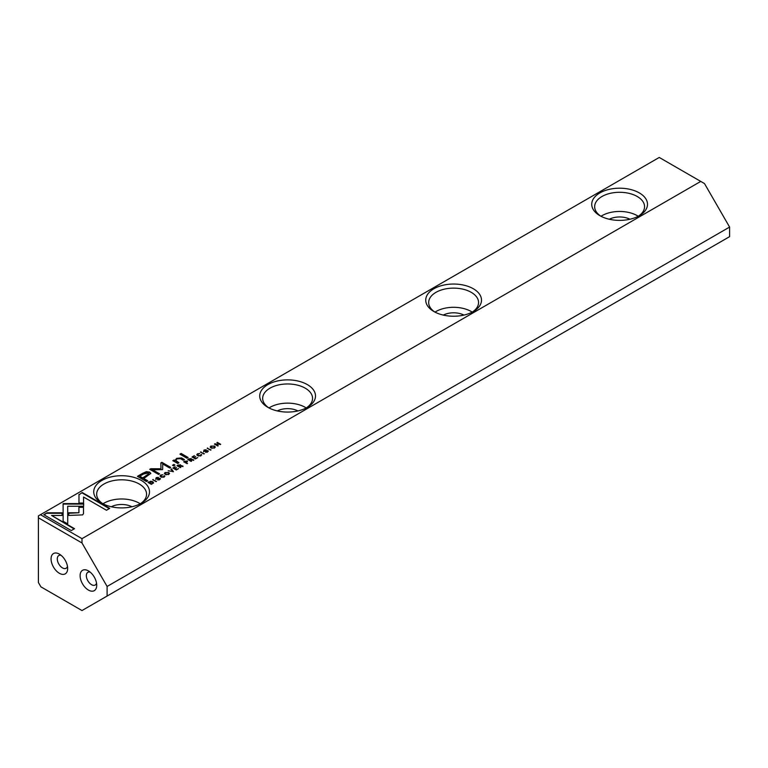 <?xml version="1.0" encoding="UTF-8"?>
<svg xmlns="http://www.w3.org/2000/svg" width="768" height="768" viewBox="0 0 768 768"><rect width="100%" height="100%" fill="white"/><g stroke="black" fill="none" stroke-linecap="round" stroke-linejoin="round"><path stroke-width="1.15" d="M173.405 471.629L171.437 468.893L170.899 469.2L172.627 471.475L168.202 470.755L173.405 471.629M83.674 503.597L63.11 503.597L63.139 521.27L67.728 523.91L67.699 506.246L83.616 506.246L83.674 503.597M63.101 506.246L63.101 504.077L83.664 504.077M63.11 503.597L63.11 504.077M67.699 503.597L67.699 504.077M43.795 514.694L71.29 530.563L74.525 528.691L51.59 515.453L62.074 515.453L62.074 512.803L47.059 512.803L43.795 514.694M82.589 514.896L83.501 513.658L83.491 506.842L78.912 506.842L78.922 512.765L68.726 512.784L68.726 515.434L82.589 514.896M164.189 476.39L164.544 475.699L163.766 476.813L161.405 476.63L161.04 475.248L162.97 474.797L160.733 475.018L160.013 475.91L160.886 476.947L164.15 477.043L164.544 475.699L164.89 476.189M160.714 476.016L161.04 475.248M163.997 476.016L163.766 477.226M184.973 461.078L183.677 461.827L187.526 463.478L186.058 462.624L187.104 460.915L184.973 461.53M187.507 461.405L187.104 460.915L187.421 461.654M156.518 481.382L152.669 479.731L156.518 481.382M195.408 458.928L197.76 457.574L195.504 458.41L194.362 457.747L195.706 456.518L193.968 457.526L192.941 456.931L194.362 455.654L192.058 456.989L195.408 458.928M165.216 472.426L164.419 473.395L165.254 474.403L168.682 474.422L169.488 473.453L168.653 472.445L165.254 472.886M189.062 458.717L187.747 459.475L191.098 461.414L191.597 461.126L190.08 460.253L193.728 459.898L191.28 459.36L191.174 458.515L189.293 459.072M191.28 459.638L191.174 458.515L191.28 459.84L193.728 460.378M205.594 451.91L207.504 452.006L207.888 450.614L204.125 451.027L204.403 450.23L206.198 449.779L204.077 449.99L203.626 451.344L207.408 450.931L207.091 451.786L205.594 451.91L205.776 452.477M207.408 450.931L207.091 452.227M204.144 451.517L204.403 450.23M208.282 451.133L207.888 450.614L208.214 451.382M78.979 494.381L78.979 503.05L83.558 503.05L83.558 497.03L106.464 510.25L109.709 508.378L82.214 492.509L78.979 494.861L82.214 492.509M700.752 181.411L81.984 538.656L81.984 542.966L107.098 586.464L729.6 227.069L704.486 183.571L659.242 157.45L40.474 514.694L81.984 538.656M599.894 215.674L599.894 215.674A27.888 16.099 180 0 1 599.894 192.912A27.888 16.099 180 0 1 639.331 192.912A27.888 16.099 180 0 1 639.331 215.674A27.888 16.099 180 0 1 599.894 215.674M433.901 311.52L433.901 311.52A27.888 16.099 180 0 1 433.901 288.749A27.888 16.099 180 0 1 473.328 288.749A27.888 16.099 180 0 1 473.328 311.52A27.888 16.099 180 0 1 433.901 311.52M101.894 503.194L101.894 503.194A27.888 16.099 180 0 1 101.894 480.432A27.888 16.099 180 0 1 141.331 480.432A27.888 16.099 180 0 1 141.331 503.194A27.888 16.099 180 0 1 101.894 503.194M267.898 407.357L267.898 407.357A27.888 16.099 180 0 1 267.898 384.586A27.888 16.099 180 0 1 307.325 384.586A27.888 16.099 180 0 1 307.334 407.357A27.888 16.099 180 0 1 267.898 407.357M142.646 473.328L137.434 476.342L146.429 481.526L147.715 480.787L143.75 478.502L150.778 473.405L149.674 472.09L146.333 471.677L142.646 473.328L146.333 472.157L149.674 472.57L150.749 473.645M204.355 453.763L200.506 452.112L204.355 453.763M149.04 481.824L147.994 482.429L151.354 484.358L153.504 482.659L152.726 481.69L150.643 481.229L149.04 482.246M162.662 469.354L162.701 463.968L169.699 468.01L170.726 467.414L161.885 462.317L160.858 462.902L160.944 468.787L150.768 468.73L149.731 469.325L158.573 474.432L159.6 473.837L152.592 469.795L162.422 469.642M200.986 455.136L201.35 454.454L200.563 455.568L198.202 455.386L197.846 453.994L199.766 453.552L197.539 453.763L196.81 454.666L197.683 455.693L200.947 455.789L201.35 454.454L201.696 454.944M197.51 454.771L197.846 453.994M200.794 454.771L200.563 455.981M178.291 464.938L176.976 465.696L180.336 467.626L180.835 467.347L179.318 466.474L179.942 466.109L182.966 466.109L180.509 465.581L180.403 464.726L178.531 465.293M180.509 465.859L180.403 464.726L180.509 466.061L182.966 466.589M210.998 445.987L210.202 446.966L211.046 447.974L214.464 447.994L215.27 447.014L214.435 446.016L211.037 446.448M211.027 449.914L207.168 448.262L211.027 449.914M176.256 469.987L178.608 468.624L176.352 469.469L175.21 468.806L176.554 467.578L174.816 468.576L173.798 467.99L175.21 466.714L172.906 468.048L176.256 469.987M217.786 446.006L218.246 445.738L215.405 444.096L220.704 444.317L217.354 442.387L216.902 442.646L219.638 444.221L214.435 444.067L217.786 446.006M186.883 458.17L188.093 457.478L181.142 453.466L179.942 454.166L186.883 458.17M157.747 479.539L159.658 479.635L160.042 478.234L156.278 478.646L156.557 477.85L158.362 477.398L156.24 477.61L155.779 478.963L159.571 478.55L159.245 479.414L157.747 479.539L157.93 480.096M159.571 478.55L159.245 479.846M156.278 479.126L156.557 477.85M160.435 478.762L160.042 478.234L160.368 479.002M173.549 465.878L174.95 465.062L173.894 464.458L172.493 465.264L173.549 465.878M174.451 461.558L177.734 463.459L178.963 462.749L175.718 460.406L177.053 458.88L180.528 458.698L183.245 460.272L184.454 459.581L181.584 457.92L176.698 458.342L174.912 460.464L173.99 460.022L172.79 460.723L174.451 461.558M174.902 460.397L176.698 458.822L181.584 458.4L184.042 459.821M107.098 586.464L107.098 596.054L729.6 236.65L729.6 227.069M88.416 590.064A11.741 6.778 -120 0 0 96.72 585.264A11.741 6.778 -120 0 0 88.416 570.893A11.741 6.778 -120 0 0 80.112 575.683A11.741 6.778 -120 0 0 88.416 590.064M59.366 573.283A11.741 6.778 -120 0 0 67.661 568.493A11.741 6.778 -120 0 0 59.366 554.112A11.741 6.778 -120 0 0 51.062 558.902A11.741 6.778 -120 0 0 59.366 573.283M81.984 542.966L38.4 517.805L38.4 582.509L40.886 586.829L81.984 610.55L107.098 596.054M38.4 517.805L38.4 515.885L40.474 514.694M61.104 555.331A7.334 4.234 -120 0 0 58.81 555.552A7.334 4.234 -120 0 0 57.677 561.427A7.334 4.234 -120 0 0 62.477 567.898A7.334 4.234 -120 0 0 66.144 568.253A7.334 4.234 -120 0 0 67.478 566.371M90.163 572.112A7.334 4.234 -120 0 0 87.859 572.323A7.334 4.234 -120 0 0 86.736 578.198A7.334 4.234 -120 0 0 91.526 584.669A7.334 4.234 -120 0 0 95.203 585.034A7.334 4.234 -120 0 0 96.538 583.152M609.302 219.254A15.408 8.899 180 0 1 629.923 219.254M637.258 215.674A24.95 14.4 180 0 1 638.237 216.278A24.95 14.4 0 0 0 644.563 206.688A24.95 14.4 0 0 0 619.613 192.288A24.95 14.4 0 0 0 594.662 206.688A24.95 14.4 0 0 0 600.989 216.278A24.95 14.4 180 0 1 637.258 215.674M443.299 315.091A15.408 8.899 180 0 1 463.93 315.091M471.254 311.52A24.95 14.4 180 0 1 472.234 312.115A24.95 14.4 0 0 0 478.56 302.525A24.95 14.4 0 0 0 453.61 288.125A24.95 14.4 0 0 0 428.669 302.525A24.95 14.4 0 0 0 434.995 312.115A24.95 14.4 180 0 1 471.254 311.52M277.306 410.928A15.408 8.899 180 0 1 297.926 410.928M305.251 407.357A24.95 14.4 180 0 1 306.23 407.952A24.95 14.4 0 0 0 312.557 398.371A24.95 14.4 0 0 0 287.616 383.962A24.95 14.4 0 0 0 262.666 398.371A24.95 14.4 0 0 0 268.992 407.952A24.95 14.4 180 0 1 305.251 407.357M111.302 506.765A15.408 8.899 180 0 1 131.923 506.765M139.258 503.194A24.95 14.4 180 0 1 140.237 503.798A24.95 14.4 0 0 0 146.563 494.208A24.95 14.4 0 0 0 121.613 479.808A24.95 14.4 0 0 0 96.662 494.208A24.95 14.4 0 0 0 102.989 503.798A24.95 14.4 180 0 1 139.258 503.194M78.979 503.05L78.979 494.861M83.558 497.51L83.558 503.05M82.214 492.989L109.296 508.618M207.36 450.902L207.888 451.085M203.626 451.824L204.077 449.99M207.091 452.266L207.408 451.411L207.091 452.266M137.856 476.582L142.646 473.808M143.75 478.502L147.293 481.027M148.694 474.086L142.714 478.387L139.766 476.208L142.714 477.907L148.762 473.846L148.109 473.098L143.578 474L139.766 476.208M142.714 478.387L142.714 477.907M200.928 452.352L203.942 454.003M201.005 452.304L201.005 451.824M190.589 458.794L191.174 458.995M188.16 459.715L189.062 459.197M189.677 460.493L190.685 458.842L188.669 459.917L191.184 461.366M190.397 460.07L190.685 458.842M188.669 459.437L189.677 460.013M151.824 481.795L153.504 483.139M152.208 482.467L152.246 483.869L152.208 482.467M151.45 483.84L148.867 482.352L151.45 483.84L152.246 483.389L152.208 481.987L148.867 482.352M152.246 483.85L152.208 481.987M160.867 463.382L161.885 462.797L170.304 467.654M161.885 462.797L161.885 462.317M150.144 469.565L160.944 468.787M150.768 469.21L150.768 468.73M152.592 469.795L159.187 474.077M200.563 456.048L200.794 455.251L200.563 456.048M197.846 454.474L198.787 456.134M196.858 454.906L197.549 454.234M167.606 472.512L169.44 473.683M164.458 473.635L165.216 472.906M168.739 473.798L168.566 474.48M166.272 474.806L165.13 473.52M168.288 474.614L168.288 474.202C168.931 472.79 168.029 472.272 165.581 472.637C164.938 474.038 165.84 474.566 168.288 474.202L168.806 474.038M165.581 472.637L165.062 473.76M194.362 457.747L195.504 458.41M192.941 456.931L194.362 457.776M153.082 479.971L156.096 481.622M153.158 479.923L153.158 479.443M179.818 465.014L180.403 465.206M177.398 465.936L178.291 465.418M178.906 466.714L179.914 465.062L177.898 466.128L180.413 467.587M179.635 466.291L179.914 465.062M177.898 465.648L178.906 466.234M186.509 461.174L187.104 461.386M185.635 462.864L186.586 461.222L184.56 462.24L187.114 463.718M186.355 462.451L186.586 461.222M184.56 461.76L185.635 462.384M163.766 477.293L163.997 476.496L163.766 477.293M161.04 475.728L161.99 477.379M160.061 476.15L160.733 475.018M78.912 507.322L83.491 507.322L83.501 513.677M83.491 507.322L83.491 506.842M68.726 515.434L68.726 513.264L78.922 512.765M68.726 513.264L68.726 512.784M44.208 514.934L47.059 512.803M51.59 515.453L74.112 528.931M47.059 513.283L62.074 513.283L62.074 515.453M67.699 506.726L67.728 523.91M171.158 469.536L173.155 471.773M171.437 469.373L171.437 468.893M213.389 446.083L215.222 447.254M210.25 447.206L210.998 446.467M214.531 447.36L214.349 448.051M212.054 448.368L210.912 447.091M214.07 448.186L214.07 447.773C214.714 446.362 213.811 445.843 211.363 446.208C210.72 447.61 211.622 448.128 214.07 447.773L214.589 447.61M211.363 446.208L210.854 447.331M207.59 448.502L210.605 450.154M207.667 448.454L207.667 447.974M173.318 468.288L176.352 469.469M174.816 469.056L174.816 468.576M215.405 444.096L217.834 445.978M217.315 442.886L220.291 444.557M217.354 442.867L217.354 442.387M214.848 444.307L215.405 444.173M215.146 444.144L215.146 443.664M180.355 454.406L181.142 453.946L187.67 457.718M181.142 453.946L181.142 453.466M159.514 478.522L160.042 478.714M155.779 479.443L156.24 477.61M159.245 479.894L159.571 479.03L159.245 479.894M172.906 465.504L174.538 465.302M173.894 464.938L173.894 464.458M175.757 460.637L178.55 462.989M173.242 460.934L174.912 460.944M173.99 460.502L173.99 460.022M146.333 472.157L146.333 471.677M149.674 472.57L149.674 472.09M146.525 476.189L146.525 475.709M192.317 459.83L192.317 459.35M152.726 482.17L152.726 481.69M197.539 454.243L197.539 453.763M181.546 466.042L181.546 465.562M161.405 477.11L161.405 476.63M67.699 507.446L67.699 506.966M176.294 461.683L176.294 461.203M181.584 458.4L181.584 457.92M176.698 458.822L176.698 458.342M203.933 451.238L203.933 450.758M207.619 451.69L207.619 451.21M148.762 473.846L148.762 474.326M190.906 459.11L190.906 459.59M152.832 482.698L152.832 483.178M200.986 455.549L200.986 455.069M180.134 465.322L180.134 465.802M186.826 461.501L186.826 461.981M164.189 476.803L164.189 476.323M156.086 478.858L156.086 478.378M159.773 479.318L159.773 478.838"/></g></svg>
